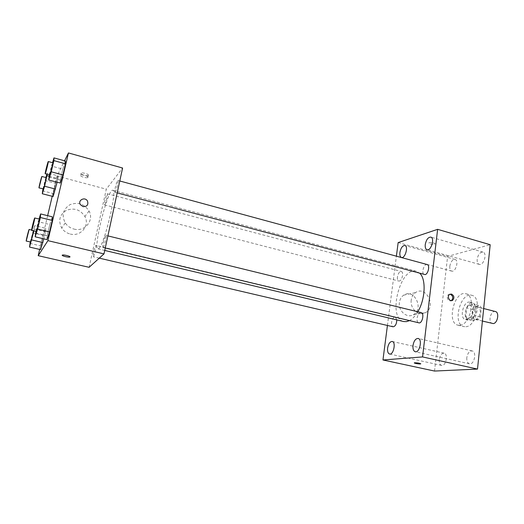 <?xml version="1.0" encoding="UTF-8"?>
<svg xmlns="http://www.w3.org/2000/svg" width="524" height="524" viewBox="0 0 524 524"><rect width="100%" height="100%" fill="white"/><g stroke="black" fill="none" stroke-linecap="round" stroke-linejoin="round"><path stroke-width="0.39" stroke-dasharray="2.62 1.97" d="M495.383 311.531C490.759 310.064 487.589 322.627 492.357 323.524M475.805 319.24C480.115 318.959 482.126 307.778 477.999 307.084C473.5 305.643 470.297 318.33 474.947 319.195L475.805 319.24M471.652 318.225L472.583 309.363L474.384 306.638L479.971 305.715L481.294 307.968L480.37 316.974L478.523 319.719L472.93 320.498L471.652 318.225L465.797 316.771L466.746 307.883L472.583 309.363M481.294 307.968L475.392 306.455L474.449 315.494L480.37 316.974M478.523 319.719L472.615 318.251L467.061 319.044L472.93 320.498M472.615 318.251L474.449 315.494M475.392 306.455L474.082 304.208L479.971 305.715M466.746 307.883L468.541 305.145L474.082 304.208M465.797 316.771L467.061 319.044M476.021 310.798C474.803 317.19 472.275 320.374 468.443 320.347C461.854 319.123 466.439 300.946 472.818 302.983C475.229 303.887 476.296 306.488 476.021 310.798M473.048 310.044C473.323 305.728 472.268 303.127 469.871 302.224C463.524 300.193 458.932 318.402 465.482 319.62L466.674 319.673C470.015 318.671 472.144 315.461 473.048 310.044M468.541 305.145L474.384 306.638M465.928 326.721C476.886 326.203 482.263 297.023 471.777 295.307C460.301 291.652 452.048 324.389 463.884 326.616L465.928 326.721M459.961 325.266C470.827 324.723 476.251 295.451 465.856 293.761C454.491 290.132 446.212 322.974 457.93 325.168L459.961 325.266M449.815 266.166C449.599 268.891 450.221 270.535 451.681 271.111C455.67 272.526 459.188 260.29 455.029 259.452C452.448 259.472 450.712 261.712 449.815 266.166M439.243 359.516C439.014 362.785 439.78 364.743 441.549 365.398C445.845 366.662 448.479 353.831 444.064 353.169C441.627 353.189 440.022 355.305 439.243 359.516M466.805 357.617C466.596 361.029 467.474 363.093 469.425 363.807C474.227 365.221 477.063 351.689 472.144 350.91C469.406 350.89 467.624 353.124 466.805 357.617M477.174 259.223C476.971 262.033 477.665 263.749 479.257 264.365C483.678 265.956 487.582 253.085 482.971 252.103C480.063 252.077 478.13 254.454 477.174 259.223M434.52 371.051L447.614 256.406L490.182 244.715M398.155 242.586L447.614 256.406M387.426 325.463L396.393 256.177M399.419 302.433C398.03 310.824 406.906 318.651 413.279 314.754C424.545 309.16 414.032 287.761 403.644 295.182C401.299 296.813 399.891 299.23 399.419 302.433M411.235 300.049C409.84 308.649 418.905 316.692 425.383 312.704C436.846 306.985 426.084 285.023 415.519 292.621C413.128 294.292 411.7 296.767 411.235 300.049M449.913 294.219L448.564 294.567C445.583 296.23 448.223 302.23 451.243 300.645M414.425 362.811L414.811 362.752C417.694 362.844 419.685 363.191 420.798 363.794M434.475 244.204L434.874 244.014C436.178 243.097 429.857 241.937 428.848 242.907C429.248 244.046 431.128 244.479 434.475 244.204L434.874 244.014C436.178 243.103 429.857 241.937 428.848 242.907C429.248 244.053 431.128 244.485 434.475 244.21M397.428 276.914C397.205 279.213 397.644 280.582 398.738 281.028L399.38 281.021C402.242 280.556 403.952 271.91 401.273 271.478C399.426 271.55 398.148 273.364 397.428 276.914M421.178 312.612C419.154 312.651 417.785 314.524 417.065 318.219C416.849 320.839 417.405 322.404 418.735 322.922M427.145 264.535C423.87 263.402 420.955 273.947 424.361 274.609M396.819 319.895L395.306 317.02L394.788 317.007C393.19 317.57 392.129 319.332 391.598 322.306C391.369 324.815 391.854 326.308 393.052 326.779M409.336 320.675C412.375 319.083 415.191 316.116 417.785 311.78M419.927 273.43L416.436 271.255C400.251 266.048 387.033 318.461 403.755 321.546M98.905 248.409C104.558 244.354 117.592 189.426 112.739 190.291C108.082 188.064 92.82 248.586 97.975 248.834L98.905 248.409M95.794 245.52L95.971 245.435C96.96 245.363 94.032 257.225 93.187 256.721C92.29 256.799 94.713 246.391 95.794 245.52M115.142 192.131C116.38 190.854 118.876 180.394 117.92 180.479C116.983 179.942 113.793 192.301 114.867 192.301L115.142 192.131M103.143 247.361C104.355 246.47 106.955 235.309 105.933 235.414C104.957 234.883 101.833 247.472 102.946 247.452L103.143 247.361M104.748 204.727C105.841 203.613 108.206 193.69 107.355 193.788C106.529 193.304 103.575 204.891 104.525 204.871L104.748 204.727M89.1 267.306L106.293 189.177L122.59 168.014M42.503 190.788L53.206 193.546L53.127 196.533L53.206 193.546L55.616 183.302L58.007 175.841L57.994 178.625L57.142 182.214L57.994 178.625L58.007 175.841L47.265 172.979L47.193 174.302M49.8 224.521L52.335 216.831L49.8 224.521L47.153 235.774L49.8 224.521L38.2 221.691L39.031 219.032M46.99 239.606L47.153 235.774L46.99 239.606M52.217 196.297L56.992 176.051L64.563 160.789M39.68 249.417L47.645 215.672M62.795 169.141L65.421 161.025L62.795 169.141L60.24 180.027L62.795 169.141L51.457 166.075L52.498 162.695M60.26 183.033L60.24 180.027L60.26 183.033M29.92 243.372L40.846 245.92L40.61 249.634L40.846 245.92L43.341 235.355L45.647 228.268L45.47 231.778L43.806 238.852L45.47 231.778L45.647 228.268L34.669 225.621L33.909 230.953M56.992 176.051L106.293 189.177M70.223 234.025C80.703 236.972 90.069 225.582 84.881 216.491C80.336 209.607 74.192 207.543 66.43 210.307C59.572 214.735 58.007 220.663 61.727 228.097C63.79 231.117 66.62 233.095 70.223 234.025M88.418 175.337C89.316 174.315 82.589 172.258 81.181 173.136C79.255 173.994 86.63 176.477 88.209 175.514L88.418 175.337M62.232 255.168L62.435 255.057C63.718 254.559 70.367 256.184 69.967 256.884M87.967 177.348C88.864 176.333 82.13 174.282 80.722 175.154C78.796 176.005 86.178 178.474 87.757 177.518L87.967 177.348M73.982 229.073C84.77 232.139 94.399 220.434 89.054 211.054C84.377 203.954 78.05 201.812 70.065 204.635C63.011 209.174 61.4 215.279 65.238 222.942C67.36 226.067 70.275 228.11 73.982 229.073M83.054 206.613L80.382 204.648M30.241 242.009L34.669 225.621M33.575 230.874L33.562 230.514C33.254 230.16 30.228 242.285 30.667 242.114M34.355 229.106L45.47 231.778M40.846 245.92L43.341 235.355L45.647 228.268M32.455 232.761L43.341 235.355M42.948 188.928L45.87 177.538M46.885 174.217L47.265 172.979M46.23 177.636C45.935 177.282 42.916 189.197 43.341 189.033M49.033 176.247L57.994 178.625M53.206 193.546L55.616 183.302L58.007 175.841M44.966 180.505L55.616 183.302M35.881 231.425L38.2 221.691M39.47 219.137C39.11 218.75 35.861 231.713 36.359 231.536M35.501 233.003L47.153 235.774M49.361 174.878L51.457 166.075M52.911 162.807C52.57 162.427 49.328 175.16 49.806 174.996M48.85 177.007L60.24 180.027M483.678 308.538L477.999 307.084M482.401 321.048L474.947 319.195M465.482 319.62L468.443 320.347M469.871 302.224L472.818 302.983M457.93 325.168L463.884 326.616M465.856 293.761L471.777 295.307M455.029 259.452L404.875 245.468M451.681 271.111L401.482 257.461M444.064 353.169L392.214 341.465M441.549 365.398L389.568 354.028M472.144 350.91L418.113 338.452M469.425 363.807L415.257 351.728M482.971 252.103L430.787 237.103M479.257 264.365L427.034 249.752M413.279 314.754L425.383 312.704M403.644 295.182L415.519 292.621M448.564 294.567L449.677 294.35M97.975 248.834L104.735 250.439M112.739 190.291L416.436 271.255M395.306 317.02L95.971 245.435M99.272 258.142L93.187 256.721M114.867 192.301L117.193 192.917M117.92 180.479L119.78 180.983M102.946 247.452L105.265 248.003M105.933 235.414L107.885 235.892M104.525 204.871L398.738 281.028M107.355 193.788L401.273 271.478M87.757 177.518L88.209 175.514M80.722 175.154L81.181 173.136M65.238 222.942L61.727 228.097M89.054 211.054L84.881 216.491M31.604 230.043L33.562 230.514"/><path stroke-width="0.79" d="M482.401 321.048L493.241 323.577C497.649 323.334 499.614 312.252 495.383 311.531L483.678 308.538M396.393 256.177L398.155 242.586L437.632 229.335L490.182 244.715L477.508 369.079L434.52 371.051L382.959 359.975L387.426 325.463M399.904 252.476C399.629 255.26 400.153 256.924 401.482 257.461C405.104 258.784 408.674 246.195 404.875 245.468C402.504 245.566 400.847 247.904 399.904 252.476M387.616 348.074C387.308 351.421 387.963 353.405 389.568 354.028C393.478 355.22 396.255 342.034 392.214 341.465C389.98 341.543 388.448 343.744 387.616 348.074M413.01 345.454C412.722 348.958 413.475 351.047 415.257 351.728C419.639 353.065 422.626 339.126 418.113 338.452C415.591 338.504 413.888 340.836 413.01 345.454M425.252 244.557C424.99 247.433 425.586 249.162 427.034 249.752C431.062 251.238 435.012 237.968 430.787 237.103C428.101 237.176 426.261 239.658 425.252 244.557M437.632 229.335L422.56 356.929L477.508 369.079M451.518 294.075L449.677 294.35C446.566 296.099 449.572 302.296 452.572 300.324C454.642 297.914 454.288 295.824 451.518 294.075M451.243 300.645L451.452 300.534C453.515 298.123 453.162 296.04 450.404 294.292L449.913 294.219M422.56 356.929L382.959 359.975M414.811 362.759C418.224 362.916 420.183 363.289 420.68 363.885C419.704 364.272 413.154 363.152 414.425 362.818L414.811 362.759M420.798 363.794L420.68 363.885C419.704 364.265 413.154 363.152 414.425 362.811M105.265 248.003L419.311 322.941C422.613 322.719 424.342 313.083 421.178 312.612L107.885 235.892M117.193 192.917L425.128 274.602C428.298 274.072 430.106 265.039 427.145 264.535L119.78 180.983M99.272 258.142L393.052 326.779C395.319 326.413 396.57 324.12 396.819 319.895M104.735 250.439L403.755 321.546L406.467 321.638L409.336 320.675M417.785 311.78C425.265 299.61 426.274 279.456 419.927 273.43M64.563 160.789L68.454 152.949L122.59 168.014L103.988 253.898L89.1 267.306L38.2 255.679L39.68 249.417M68.454 152.949L47.92 240.654L103.988 253.898M83.054 206.613L80.382 204.648C77.454 200.175 85.065 196.395 87.501 201.078C88.563 204.845 87.082 206.685 83.054 206.613C87.082 206.685 88.563 204.845 87.495 201.085L87.501 201.078C85.065 196.395 77.454 200.175 80.382 204.648M57.142 182.214L53.127 196.533L57.142 182.214M52.335 216.831L52.236 220.427L49.538 231.942L46.99 239.606L49.538 231.942L52.236 220.427L52.335 216.831L40.623 213.936L40.368 217.512L37.617 229.08L35.174 236.815L35.881 231.425M47.645 215.672L52.217 196.297M47.92 240.654L38.2 255.679M65.421 161.025L65.507 163.796L62.9 174.924L60.26 183.033L62.9 174.924L65.507 163.796L65.421 161.025L53.979 157.888L53.907 160.632L51.247 171.807L48.712 179.994L49.361 174.878M43.806 238.852L40.61 249.634L43.806 238.852M62.232 255.175L62.435 255.057C63.98 254.494 71.631 256.596 69.738 257.061C68.402 257.572 61.465 255.836 62.232 255.175M69.967 256.884L69.738 257.055C68.402 257.572 61.465 255.83 62.232 255.168M33.909 230.953L29.541 247.073L30.241 242.009M26.22 241.073L29.128 229.453C28.859 229.106 25.82 241.256 26.22 241.073L30.746 242.016L33.575 230.874M31.761 239.953L42.929 242.573M29.541 247.073L40.61 249.634M47.193 174.302L44.599 186.236L42.293 193.756L42.948 188.928M45.87 177.538L46.885 174.217M38.999 187.906L43.466 188.863C44.114 187.592 46.629 177.4 46.23 177.636L41.887 176.483C41.632 176.143 38.606 188.083 38.999 187.906L41.887 176.483M47.114 175.737L49.033 176.247M44.599 186.236L55.531 189.079M42.293 193.756L53.127 196.533M39.031 219.032L40.623 213.936M31.617 230.403L36.464 231.425C37.132 230.363 39.935 218.881 39.47 219.137L34.735 217.977C34.42 217.604 31.165 230.593 31.617 230.403L31.709 230.285C32.337 229.217 35.16 217.715 34.735 217.977M40.368 217.512L52.236 220.427M37.617 229.08L49.538 231.942M35.174 236.815L46.99 239.606M52.498 162.695L53.979 157.888M45.175 173.765L49.957 174.787C50.697 173.333 53.35 162.564 52.911 162.807L48.28 161.549C47.985 161.176 44.736 173.942 45.175 173.765L45.313 173.549C46.02 172.082 48.686 161.3 48.28 161.549M53.907 160.632L65.507 163.796M51.247 171.807L62.9 174.924M48.712 179.994L60.26 183.033M451.452 300.534L452.572 300.324M29.128 229.453L31.604 230.043"/></g></svg>
